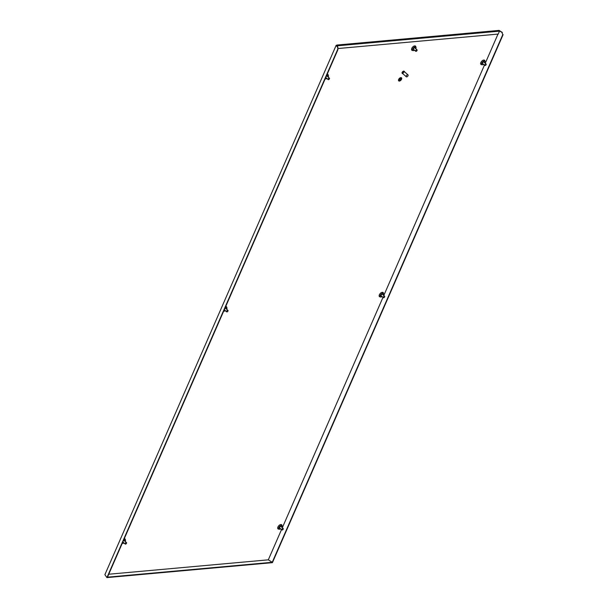 <?xml version="1.0" encoding="UTF-8"?>
<svg xmlns="http://www.w3.org/2000/svg" width="608" height="608" viewBox="0 0 608 608"><rect width="100%" height="100%" fill="white"/><g stroke="black" fill="none" stroke-linecap="round" stroke-linejoin="round"><path stroke-width="0.91" d="M125.187 543.408A0.958 0.532 131.5 0 0 125.218 544.061A0.958 0.532 131.5 0 0 125.879 544.008A0.958 0.532 131.5 0 0 126.51 543.286A0.958 0.532 131.5 0 0 126.487 542.625A0.958 0.532 131.5 0 0 125.826 542.686A0.958 0.532 131.5 0 0 125.187 543.408M415.226 48.26A1.201 0.661 131.5 0 0 415.089 47.819A1.201 0.661 131.5 0 0 414.261 47.888A1.201 0.661 131.5 0 0 413.47 48.792A1.201 0.661 131.5 0 0 413.501 49.613A1.201 0.661 131.5 0 0 413.957 49.696M415.788 48.754A2.28 1.262 131.5 0 0 415.872 48.572A2.28 1.262 131.5 0 0 416.032 47.371A2.28 1.262 131.5 0 0 414.527 46.983A2.28 1.262 131.5 0 0 412.718 48.86A2.28 1.262 131.5 0 0 413.174 50.601A2.28 1.262 131.5 0 0 414.519 50.19M416.032 47.371L415.796 46.565A2.751 1.52 131.5 0 0 413.972 46.102A2.751 1.52 131.5 0 0 411.791 48.359A2.751 1.52 131.5 0 0 412.346 50.464L413.174 50.601M382.827 294.66A1.201 0.661 131.5 0 0 382.69 294.219A1.201 0.661 131.5 0 0 381.862 294.287A1.201 0.661 131.5 0 0 381.072 295.192A1.201 0.661 131.5 0 0 381.102 296.012A1.201 0.661 131.5 0 0 381.558 296.096M226.146 308.803A1.201 0.661 131.5 0 0 226.009 308.362A1.201 0.661 131.5 0 0 224.671 308.879M383.39 295.154A2.28 1.262 131.5 0 0 383.473 294.971A2.28 1.262 131.5 0 0 383.633 293.77A2.28 1.262 131.5 0 0 382.128 293.383A2.28 1.262 131.5 0 0 380.319 295.252A2.28 1.262 131.5 0 0 380.775 297A2.28 1.262 131.5 0 0 382.12 296.59M383.633 293.77L383.397 292.957A2.751 1.52 131.5 0 0 381.573 292.501A2.751 1.52 131.5 0 0 379.392 294.758A2.751 1.52 131.5 0 0 379.947 296.864L380.775 297M223.744 311A2.28 1.262 131.5 0 0 224.094 311.144A2.28 1.262 131.5 0 0 225.439 310.734M226.708 309.297A2.28 1.262 131.5 0 0 226.792 309.115A2.28 1.262 131.5 0 0 226.951 307.914A2.28 1.262 131.5 0 0 225.211 307.648M327.613 76.562A1.201 0.661 131.5 0 0 327.469 76.122A1.201 0.661 131.5 0 0 326.131 76.646M484.287 62.419A1.201 0.661 131.5 0 0 484.15 61.978A1.201 0.661 131.5 0 0 483.322 62.046A1.201 0.661 131.5 0 0 482.532 62.951A1.201 0.661 131.5 0 0 482.57 63.772A1.201 0.661 131.5 0 0 483.026 63.855M281.367 526.893A1.201 0.661 131.5 0 0 281.23 526.452A1.201 0.661 131.5 0 0 280.402 526.52A1.201 0.661 131.5 0 0 279.612 527.425A1.201 0.661 131.5 0 0 279.642 528.246A1.201 0.661 131.5 0 0 280.098 528.329M325.204 78.759A2.28 1.262 131.5 0 0 325.554 78.911A2.28 1.262 131.5 0 0 326.899 78.493M328.168 77.056A2.28 1.262 131.5 0 0 328.259 76.874A2.28 1.262 131.5 0 0 328.419 75.673A2.28 1.262 131.5 0 0 326.671 75.415M484.85 62.913A2.28 1.262 131.5 0 0 484.941 62.73A2.28 1.262 131.5 0 0 485.093 61.53A2.28 1.262 131.5 0 0 483.588 61.15A2.28 1.262 131.5 0 0 481.779 63.019A2.28 1.262 131.5 0 0 482.235 64.767A2.28 1.262 131.5 0 0 483.58 64.349M485.093 61.53L484.857 60.724A2.751 1.52 131.5 0 0 483.033 60.26A2.751 1.52 131.5 0 0 480.86 62.518A2.751 1.52 131.5 0 0 481.407 64.623L482.235 64.767M281.93 527.387A2.28 1.262 131.5 0 0 282.013 527.204A2.28 1.262 131.5 0 0 282.173 526.004A2.28 1.262 131.5 0 0 280.66 525.624A2.28 1.262 131.5 0 0 278.859 527.493A2.28 1.262 131.5 0 0 279.315 529.241A2.28 1.262 131.5 0 0 280.66 528.823M282.173 526.004L281.93 525.198A2.751 1.52 131.5 0 0 280.113 524.734A2.751 1.52 131.5 0 0 277.932 526.992A2.751 1.52 131.5 0 0 278.487 529.097L279.315 529.241M124.686 541.036A1.201 0.661 131.5 0 0 124.549 540.596A1.201 0.661 131.5 0 0 123.204 541.12M122.284 543.233A2.28 1.262 131.5 0 0 122.634 543.385A2.28 1.262 131.5 0 0 123.979 542.967M125.248 541.53A2.28 1.262 131.5 0 0 125.332 541.348A2.28 1.262 131.5 0 0 125.491 540.147A2.28 1.262 131.5 0 0 123.743 539.889M401.455 79.245A1.915 1.056 131.5 0 0 401.402 77.93A1.915 1.056 131.5 0 0 400.072 78.044A1.915 1.056 131.5 0 0 398.802 79.488A1.915 1.056 131.5 0 0 398.863 80.803A1.915 1.056 131.5 0 0 400.186 80.689A1.915 1.056 131.5 0 0 401.455 79.245M398.848 80.796A1.915 1.056 131.5 0 0 401.432 79.23A1.915 1.056 131.5 0 0 401.386 77.923M398.894 79.458A1.756 0.973 131.5 0 0 398.947 80.666A1.756 0.973 131.5 0 0 398.954 80.674A1.756 0.973 131.5 0 0 400.178 80.583A1.756 0.973 131.5 0 0 401.341 79.26A1.756 0.973 131.5 0 0 401.295 78.052A1.756 0.973 131.5 0 0 401.272 78.037A1.756 0.973 131.5 0 0 400.056 78.136A1.756 0.973 131.5 0 0 398.894 79.458M401.272 78.037L401.295 78.052A1.756 0.973 131.5 0 0 400.079 78.158A1.756 0.973 131.5 0 0 398.916 79.481A1.756 0.973 131.5 0 0 398.97 80.682L398.97 80.682M401.5 77.816L401.462 77.778A2.075 1.148 131.5 0 0 401.462 77.778A2.075 1.148 131.5 0 0 400.026 77.9A2.075 1.148 131.5 0 0 398.658 79.458A2.075 1.148 131.5 0 0 398.719 80.887A2.075 1.148 131.5 0 0 398.734 80.902L398.757 80.925A2.075 1.148 131.5 0 0 400.193 80.796A2.075 1.148 131.5 0 0 401.561 79.238A2.075 1.148 131.5 0 0 401.5 77.816A2.075 1.148 131.5 0 0 400.072 77.938A2.075 1.148 131.5 0 0 398.696 79.496A2.075 1.148 131.5 0 0 398.757 80.925M404.214 71.349A1.436 0.79 131.5 0 0 404.115 71.22A1.436 0.79 131.5 0 0 403.119 71.311A1.436 0.79 131.5 0 0 402.169 72.39A1.436 0.79 131.5 0 0 402.215 73.378A1.436 0.79 131.5 0 0 402.352 73.462M404.518 71.972A1.436 0.79 131.5 0 0 404.35 71.432A1.436 0.79 131.5 0 0 403.362 71.516A1.436 0.79 131.5 0 0 402.412 72.603A1.436 0.79 131.5 0 0 402.45 73.583A1.436 0.79 131.5 0 0 403.005 73.682M404.396 71.987L404.1 71.721A1.056 0.585 131.5 0 0 403.37 71.782A1.056 0.585 131.5 0 0 402.671 72.572A1.056 0.585 131.5 0 0 402.701 73.302L403.005 73.568M407.998 74.868L404.844 72.086A1.277 0.707 131.5 0 0 403.963 72.154A1.277 0.707 131.5 0 0 403.119 73.12A1.277 0.707 131.5 0 0 403.157 73.994L406.304 76.783A1.277 0.707 131.5 0 0 407.193 76.707A1.277 0.707 131.5 0 0 408.036 75.749A1.277 0.707 131.5 0 0 407.998 74.868A1.277 0.707 131.5 0 0 407.117 74.944A1.277 0.707 131.5 0 0 406.266 75.909A1.277 0.707 131.5 0 0 406.304 76.783M501.988 32.475L502.763 34.656L501.988 32.475L499.54 30.94M502.337 32.444L499.487 30.658M503.112 34.618L272.414 562.658L106.932 577.6L104.888 574.674L336.163 45.311L336.946 45.532L337.919 47.287L337.63 49.56L337.919 47.287M336.163 45.311L337.569 47.318M502.763 34.656L272.24 562.294L107.456 577.167L337.98 49.529M106.932 577.6L337.63 49.56M281.519 529.591L268.31 559.831L272.24 562.294M268.31 559.831L108.741 574.233M226.951 307.914L226.716 307.108A2.751 1.52 131.5 0 0 225.735 306.432M328.419 75.673L328.176 74.868A2.751 1.52 131.5 0 0 327.203 74.199M125.491 540.147L125.256 539.342A2.751 1.52 131.5 0 0 124.275 538.673M497.998 34.094L485.252 63.27M484.447 65.117L383.792 295.511M382.987 297.35L282.325 527.744M337.121 46.14L336.642 45.266M338.2 48.518L498.218 34.071L499.487 31.168L499.138 30.4L336.908 45.045M399.859 78.766L401.022 78.538L399.859 78.766M400.216 79.04L401.105 78.835L400.33 79.032L399.638 80.37L400.216 79.04L399.509 79.086M400.224 78.432L400.946 78.234L400.224 78.432M401.029 78.949L400.33 79.032M399.752 80.355L400.307 79.01M400.946 78.652L399.874 78.744M400.862 78.348L400.231 78.409M122.824 542.002A1.201 0.661 131.5 0 0 122.96 542.389A1.201 0.661 131.5 0 0 123.416 542.473M325.744 77.528A1.201 0.661 131.5 0 0 325.888 77.915A1.201 0.661 131.5 0 0 326.344 77.999M224.284 309.768A1.201 0.661 131.5 0 0 224.428 310.156A1.201 0.661 131.5 0 0 224.876 310.24M281.869 529.264A0.958 0.532 131.5 0 0 281.899 529.918A0.958 0.532 131.5 0 0 282.56 529.864A0.958 0.532 131.5 0 0 283.191 529.142A0.958 0.532 131.5 0 0 283.161 528.481A0.958 0.532 131.5 0 0 282.5 528.542A0.958 0.532 131.5 0 0 281.869 529.264M484.789 64.79A0.958 0.532 131.5 0 0 484.819 65.444A0.958 0.532 131.5 0 0 485.48 65.39A0.958 0.532 131.5 0 0 486.119 64.668A0.958 0.532 131.5 0 0 486.088 64.007A0.958 0.532 131.5 0 0 485.427 64.068A0.958 0.532 131.5 0 0 484.789 64.79M328.115 78.934A0.958 0.532 131.5 0 0 328.138 79.587A0.958 0.532 131.5 0 0 328.799 79.534A0.958 0.532 131.5 0 0 329.437 78.812A0.958 0.532 131.5 0 0 329.407 78.151A0.958 0.532 131.5 0 0 328.746 78.212A0.958 0.532 131.5 0 0 328.115 78.934M226.647 311.167A0.958 0.532 131.5 0 0 226.678 311.828A0.958 0.532 131.5 0 0 227.339 311.767A0.958 0.532 131.5 0 0 227.977 311.045A0.958 0.532 131.5 0 0 227.947 310.392A0.958 0.532 131.5 0 0 227.286 310.445A0.958 0.532 131.5 0 0 226.647 311.167M383.329 297.023A0.958 0.532 131.5 0 0 383.359 297.684A0.958 0.532 131.5 0 0 384.02 297.624A0.958 0.532 131.5 0 0 384.651 296.902A0.958 0.532 131.5 0 0 384.628 296.248A0.958 0.532 131.5 0 0 383.967 296.301A0.958 0.532 131.5 0 0 383.329 297.023M415.728 50.624A0.958 0.532 131.5 0 0 415.758 51.285A0.958 0.532 131.5 0 0 416.419 51.224A0.958 0.532 131.5 0 0 417.05 50.51A0.958 0.532 131.5 0 0 417.027 49.848A0.958 0.532 131.5 0 0 416.366 49.909A0.958 0.532 131.5 0 0 415.728 50.624M499.487 31.168L337.265 45.813M122.839 541.964L125.218 544.061M124.093 540.512L126.487 542.625M224.094 311.144L223.706 311.083M325.554 78.911L325.166 78.842M122.634 543.385L122.246 543.316M279.505 527.805L281.899 529.918M280.774 526.368L283.161 528.481M482.425 63.331L484.819 65.444M483.694 61.894L486.088 64.007M325.759 77.49L328.138 79.587M327.013 76.038L329.407 78.151M224.299 309.723L226.678 311.828M225.553 308.279L227.947 310.392M380.965 295.572L383.359 297.684M382.234 294.135L384.628 296.248M413.364 49.172L415.758 51.285M414.633 47.736L417.027 49.848"/></g></svg>
